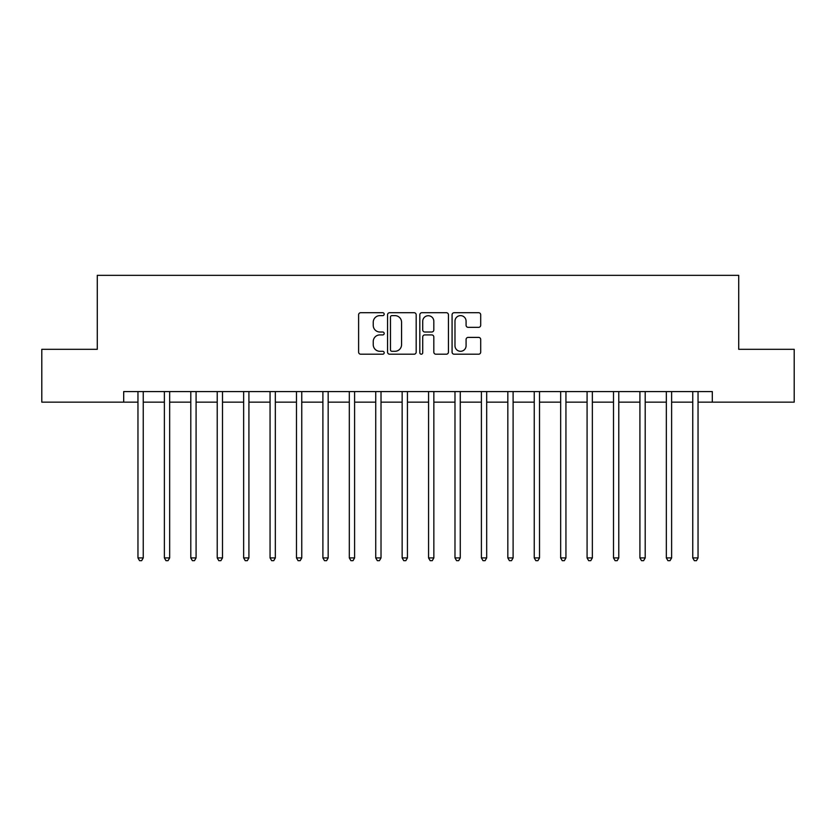 <?xml version="1.0" encoding="UTF-8"?>
<svg xmlns="http://www.w3.org/2000/svg" width="836" height="836" viewBox="0 0 836 836"><rect width="100%" height="100%" fill="white"/><g stroke="black" fill="none" stroke-linecap="round" stroke-linejoin="round"><path stroke-width="1.25" d="M384.184 314.169A1.453 1.453 0 0 0 382.731 312.716L360.692 312.716A2.08 2.08 0 0 0 358.613 314.785L358.613 352.134A2.08 2.08 0 0 0 360.692 354.203L382.731 354.203A1.453 1.453 0 0 0 384.184 352.75A1.453 1.453 0 0 0 382.731 351.298L379.878 351.298A6.636 6.636 0 0 1 373.243 344.662L373.243 341.548A6.636 6.636 0 0 1 379.878 334.912L382.731 334.912A1.453 1.453 0 0 0 384.184 333.459A1.453 1.453 0 0 0 382.731 332.007L379.878 332.007A6.636 6.636 0 0 1 373.243 325.371L373.243 322.257A6.636 6.636 0 0 1 379.878 315.621L382.731 315.621A1.453 1.453 0 0 0 384.184 314.169M478.631 327.336A2.08 2.08 0 0 0 480.7 325.267L480.7 314.785A2.08 2.08 0 0 0 478.631 312.716L454.147 312.716A2.08 2.08 0 0 0 452.077 314.785L452.077 352.134A2.08 2.08 0 0 0 454.147 354.203L478.631 354.203A2.08 2.08 0 0 0 480.7 352.134L480.7 339.479A2.08 2.08 0 0 0 478.631 337.399L468.15 337.399A2.08 2.08 0 0 0 466.08 339.479L466.08 345.749A5.549 5.549 0 0 1 460.531 351.298A5.549 5.549 0 0 1 454.983 345.749L454.983 321.17A5.549 5.549 0 0 1 460.531 315.621A5.549 5.549 0 0 1 466.08 321.17L466.08 325.267A2.08 2.08 0 0 0 468.15 327.336L478.631 327.336M123.697 402.147L41.8 402.147L41.8 349.312L97.279 349.312L97.279 275.337L738.721 275.337L738.721 349.312L794.2 349.312L794.2 402.147L712.303 402.147L712.303 391.582L123.697 391.582L123.697 402.147L137.961 402.147M416.182 314.785A2.08 2.08 0 0 0 414.113 312.716L389.628 312.716A2.08 2.08 0 0 0 387.559 314.785L387.559 352.134A2.08 2.08 0 0 0 389.628 354.203L414.113 354.203A2.08 2.08 0 0 0 416.182 352.134L416.182 314.785M421.887 312.716L446.372 312.716A2.08 2.08 0 0 1 448.441 314.785L448.441 352.134A2.08 2.08 0 0 1 446.372 354.203L435.89 354.203A2.08 2.08 0 0 1 433.821 352.134L433.821 336.992A2.08 2.08 0 0 0 431.742 334.912L424.792 334.912A2.08 2.08 0 0 0 422.723 336.992L422.723 352.75A1.453 1.453 0 0 1 421.271 354.203A1.453 1.453 0 0 1 419.818 352.75L419.818 314.785A2.08 2.08 0 0 1 421.887 312.716M143.249 402.147L164.379 402.147M169.666 402.147L190.796 402.147M196.084 402.147L217.224 402.147M222.501 402.147L243.642 402.147M248.919 402.147L270.059 402.147M275.337 402.147L296.477 402.147M301.754 402.147L322.895 402.147M328.172 402.147L349.312 402.147M354.6 402.147L375.73 402.147M381.017 402.147L402.147 402.147M407.435 402.147L428.565 402.147M433.853 402.147L454.983 402.147M460.27 402.147L481.4 402.147M486.688 402.147L507.828 402.147M513.105 402.147L534.246 402.147M539.523 402.147L560.663 402.147M565.941 402.147L587.081 402.147M592.358 402.147L613.499 402.147M618.776 402.147L639.916 402.147M645.204 402.147L666.334 402.147M671.621 402.147L692.751 402.147M698.039 402.147L712.303 402.147M391.917 315.621A1.453 1.453 0 0 0 390.464 317.074L390.464 349.845A1.453 1.453 0 0 0 391.917 351.298L394.916 351.298A6.636 6.636 0 0 0 401.562 344.662L401.562 322.257A6.636 6.636 0 0 0 394.916 315.621L391.917 315.621M433.821 321.275A5.549 5.549 0 0 0 428.272 315.726A5.549 5.549 0 0 0 422.723 321.275L422.723 329.938A2.08 2.08 0 0 0 424.792 332.007L431.742 332.007A2.08 2.08 0 0 0 433.821 329.938L433.821 321.275M143.51 391.582L143.395 391.854A2.111 2.111 0 0 0 143.249 392.638L143.249 557.915L137.961 557.915L137.961 392.638A2.111 2.111 0 0 0 137.815 391.854L137.7 391.582M143.249 557.915L141.66 560.663L139.549 560.663L137.961 557.915M169.927 391.582L169.823 391.854A2.111 2.111 0 0 0 169.666 392.638L169.666 557.915L164.379 557.915L164.379 392.638A2.111 2.111 0 0 0 164.232 391.854L164.117 391.582M169.666 557.915L168.078 560.663L165.967 560.663L164.379 557.915M196.345 391.582L196.241 391.854A2.111 2.111 0 0 0 196.084 392.638L196.084 557.915L190.796 557.915L190.796 392.638A2.111 2.111 0 0 0 190.65 391.854L190.535 391.582M196.084 557.915L194.495 560.663L192.384 560.663L190.796 557.915M222.763 391.582L222.658 391.854A2.111 2.111 0 0 0 222.501 392.638L222.501 557.915L217.224 557.915L217.224 392.638A2.111 2.111 0 0 0 217.067 391.854L216.963 391.582M222.501 557.915L220.913 560.663L218.802 560.663L217.224 557.915M249.18 391.582L249.076 391.854A2.111 2.111 0 0 0 248.919 392.638L248.919 557.915L243.642 557.915L243.642 392.638A2.111 2.111 0 0 0 243.485 391.854L243.38 391.582M248.919 557.915L247.341 560.663L245.22 560.663L243.642 557.915M275.598 391.582L275.493 391.854A2.111 2.111 0 0 0 275.337 392.638L275.337 557.915L270.059 557.915L270.059 392.638A2.111 2.111 0 0 0 269.903 391.854L269.798 391.582M275.337 557.915L273.759 560.663L271.637 560.663L270.059 557.915M302.015 391.582L301.911 391.854A2.111 2.111 0 0 0 301.754 392.638L301.754 557.915L296.477 557.915L296.477 392.638A2.111 2.111 0 0 0 296.32 391.854L296.216 391.582M301.754 557.915L300.176 560.663L298.055 560.663L296.477 557.915M328.433 391.582L328.329 391.854A2.111 2.111 0 0 0 328.172 392.638L328.172 557.915L322.895 557.915L322.895 392.638A2.111 2.111 0 0 0 322.738 391.854L322.633 391.582M328.172 557.915L326.594 560.663L324.483 560.663L322.895 557.915M354.861 391.582L354.746 391.854A2.111 2.111 0 0 0 354.6 392.638L354.6 557.915L349.312 557.915L349.312 392.638A2.111 2.111 0 0 0 349.155 391.854L349.051 391.582M354.6 557.915L353.011 560.663L350.901 560.663L349.312 557.915M381.279 391.582L381.164 391.854A2.111 2.111 0 0 0 381.017 392.638L381.017 557.915L375.73 557.915L375.73 392.638A2.111 2.111 0 0 0 375.573 391.854L375.469 391.582M381.017 557.915L379.429 560.663L377.318 560.663L375.73 557.915M407.696 391.582L407.581 391.854A2.111 2.111 0 0 0 407.435 392.638L407.435 557.915L402.147 557.915L402.147 392.638A2.111 2.111 0 0 0 402.001 391.854L401.886 391.582M407.435 557.915L405.847 560.663L403.736 560.663L402.147 557.915M434.114 391.582L433.999 391.854A2.111 2.111 0 0 0 433.853 392.638L433.853 557.915L428.565 557.915L428.565 392.638A2.111 2.111 0 0 0 428.419 391.854L428.304 391.582M433.853 557.915L432.264 560.663L430.153 560.663L428.565 557.915M460.531 391.582L460.427 391.854A2.111 2.111 0 0 0 460.27 392.638L460.27 557.915L454.983 557.915L454.983 392.638A2.111 2.111 0 0 0 454.836 391.854L454.721 391.582M460.27 557.915L458.682 560.663L456.571 560.663L454.983 557.915M486.949 391.582L486.845 391.854A2.111 2.111 0 0 0 486.688 392.638L486.688 557.915L481.4 557.915L481.4 392.638A2.111 2.111 0 0 0 481.254 391.854L481.139 391.582M486.688 557.915L485.099 560.663L482.989 560.663L481.4 557.915M513.367 391.582L513.262 391.854A2.111 2.111 0 0 0 513.105 392.638L513.105 557.915L507.828 557.915L507.828 392.638A2.111 2.111 0 0 0 507.671 391.854L507.567 391.582M513.105 557.915L511.517 560.663L509.406 560.663L507.828 557.915M539.784 391.582L539.68 391.854A2.111 2.111 0 0 0 539.523 392.638L539.523 557.915L534.246 557.915L534.246 392.638A2.111 2.111 0 0 0 534.089 391.854L533.985 391.582M539.523 557.915L537.945 560.663L535.824 560.663L534.246 557.915M566.202 391.582L566.097 391.854A2.111 2.111 0 0 0 565.941 392.638L565.941 557.915L560.663 557.915L560.663 392.638A2.111 2.111 0 0 0 560.507 391.854L560.402 391.582M565.941 557.915L564.363 560.663L562.241 560.663L560.663 557.915M592.62 391.582L592.515 391.854A2.111 2.111 0 0 0 592.358 392.638L592.358 557.915L587.081 557.915L587.081 392.638A2.111 2.111 0 0 0 586.924 391.854L586.82 391.582M592.358 557.915L590.78 560.663L588.659 560.663L587.081 557.915M619.037 391.582L618.933 391.854A2.111 2.111 0 0 0 618.776 392.638L618.776 557.915L613.499 557.915L613.499 392.638A2.111 2.111 0 0 0 613.342 391.854L613.237 391.582M618.776 557.915L617.198 560.663L615.087 560.663L613.499 557.915M645.465 391.582L645.35 391.854A2.111 2.111 0 0 0 645.204 392.638L645.204 557.915L639.916 557.915L639.916 392.638A2.111 2.111 0 0 0 639.759 391.854L639.655 391.582M645.204 557.915L643.615 560.663L641.505 560.663L639.916 557.915M671.883 391.582L671.768 391.854A2.111 2.111 0 0 0 671.621 392.638L671.621 557.915L666.334 557.915L666.334 392.638A2.111 2.111 0 0 0 666.177 391.854L666.073 391.582M671.621 557.915L670.033 560.663L667.922 560.663L666.334 557.915M698.3 391.582L698.185 391.854A2.111 2.111 0 0 0 698.039 392.638L698.039 557.915L692.751 557.915L692.751 392.638A2.111 2.111 0 0 0 692.605 391.854L692.49 391.582M698.039 557.915L696.451 560.663L694.34 560.663L692.751 557.915"/></g></svg>
